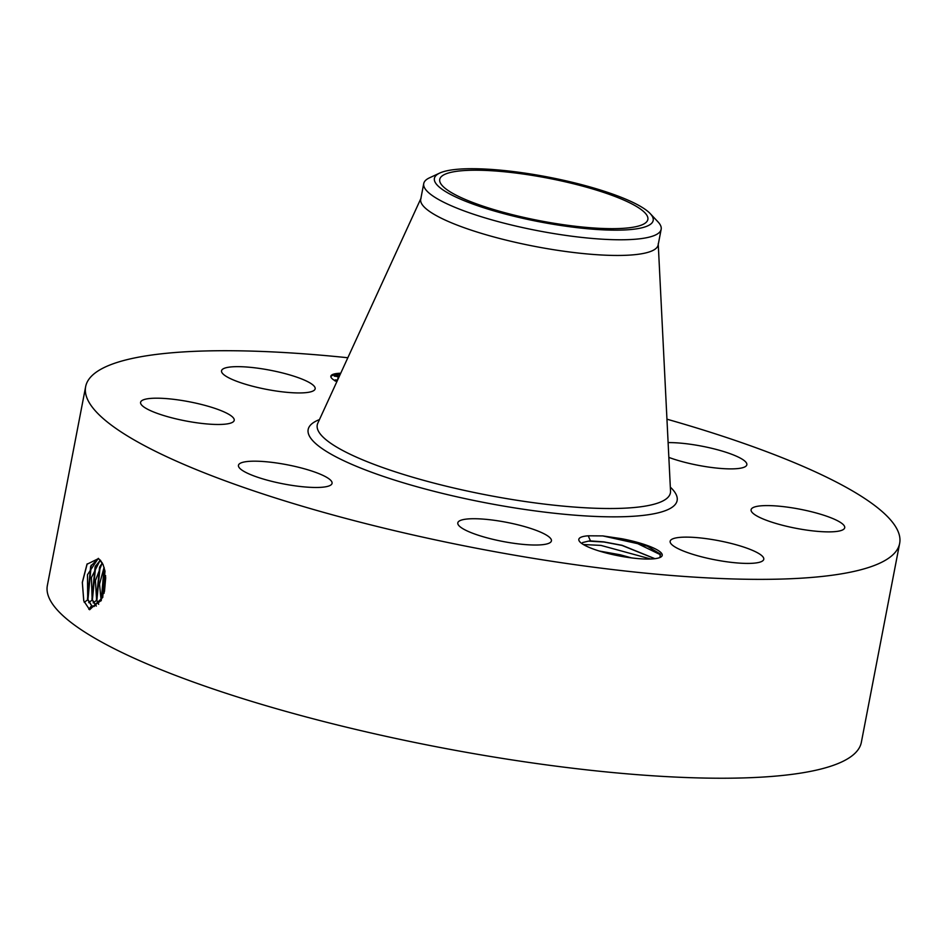 <?xml version="1.0" encoding="UTF-8"?>
<svg xmlns="http://www.w3.org/2000/svg" width="947" height="947" viewBox="0 0 947 947"><rect width="100%" height="100%" fill="white"/><g stroke="black" fill="none" stroke-linecap="round" stroke-linejoin="round"><path stroke-width="1.42" d="M439.893 178.794A105.969 21.674 -169.1 0 1 549.39 178.45A105.969 21.674 -169.1 0 1 647.855 219.479A105.969 21.674 -169.1 0 1 647.689 220.083A105.969 21.674 -169.1 0 1 538.204 220.426A105.969 21.674 -169.1 0 1 439.739 179.397A105.969 21.674 -169.1 0 1 439.893 178.794M478.507 206.02A111.403 22.787 10.9 0 0 604.174 229.896A111.403 22.787 10.9 0 0 650.234 213.62A111.403 22.787 10.9 0 0 609.087 192.857A111.403 22.787 10.9 0 0 439.704 173.076A111.403 22.787 10.9 0 0 478.507 206.02M650.234 213.62L657.94 221.811A120.885 24.717 -169.1 0 1 661.16 229.292A120.885 24.717 -169.1 0 1 660.97 229.979A120.885 24.717 10.9 0 1 592.171 238.443A120.885 24.717 10.9 0 1 471.606 213.572A120.885 24.717 -169.1 0 1 423.735 183.576A120.885 24.717 -169.1 0 1 423.925 182.878A120.885 24.717 10.9 0 1 429.5 177.823L439.704 173.076M661.16 229.292L658.141 244.977A120.885 24.717 -169.1 0 1 657.952 245.664A120.885 24.717 -169.1 0 1 533.043 246.054A120.885 24.717 -169.1 0 1 420.717 199.261L423.735 183.576M666.948 419.19A414.478 84.757 -169.1 0 1 899.65 543.412A414.478 84.757 -169.1 0 1 899.023 545.78A414.478 84.757 -169.1 0 1 470.766 547.129A414.478 84.757 -169.1 0 1 85.644 386.66A414.478 84.757 -169.1 0 1 86.272 384.304A414.478 84.757 -169.1 0 1 347.833 357.741M588.217 535.801L602.754 535.907L621.445 538.677A42.461 8.689 -169.1 0 1 623.363 539.044A42.461 8.689 -169.1 0 1 660.959 556.978A42.461 8.689 -169.1 0 1 617.681 555.64A42.461 8.689 -169.1 0 1 579.398 541.27A42.461 8.689 -169.1 0 1 588.217 535.801L590.49 540.915A38.318 7.836 -169.1 0 0 588.466 541.128L582.677 542.536L581.801 543.507M668.109 442.604A47.67 9.742 -169.1 0 1 735.334 455.732A47.67 9.742 -169.1 0 1 746.84 464.764A47.67 9.742 -169.1 0 1 718.335 468.244A47.67 9.742 -169.1 0 1 668.842 457.401M751.172 509.45A47.67 9.742 -169.1 0 1 800.416 509.297A47.67 9.742 -169.1 0 1 844.712 527.751A47.67 9.742 -169.1 0 1 844.629 528.024A47.67 9.742 -169.1 0 1 795.385 528.177A47.67 9.742 -169.1 0 1 751.101 509.723A47.67 9.742 -169.1 0 1 751.172 509.45M686.161 537.127A47.67 9.742 -169.1 0 1 737.18 545.058A47.67 9.742 -169.1 0 1 763.767 559.286A47.67 9.742 -169.1 0 1 747.751 563.418A47.67 9.742 -169.1 0 1 696.732 555.498A47.67 9.742 -169.1 0 1 670.156 541.258A47.67 9.742 -169.1 0 1 686.161 537.127M507.805 522.566A47.67 9.742 -169.1 0 1 551.414 540.891A47.67 9.742 -169.1 0 1 501.425 541.187A47.67 9.742 -169.1 0 1 457.803 522.862A47.67 9.742 -169.1 0 1 507.805 522.566M320.56 474.317A47.67 9.742 -169.1 0 1 332.066 483.337A47.67 9.742 -169.1 0 1 300.838 486.557A47.67 9.742 -169.1 0 1 249.961 474.34A47.67 9.742 -169.1 0 1 238.455 465.32A47.67 9.742 -169.1 0 1 269.682 462.1A47.67 9.742 -169.1 0 1 320.56 474.317M234.122 420.622A47.67 9.742 -169.1 0 1 184.878 420.776A47.67 9.742 -169.1 0 1 140.594 402.321A47.67 9.742 -169.1 0 1 140.665 402.049A47.67 9.742 -169.1 0 1 189.909 401.895A47.67 9.742 -169.1 0 1 234.205 420.35A47.67 9.742 -169.1 0 1 234.122 420.622M299.134 392.946A47.67 9.742 -169.1 0 1 248.114 385.015A47.67 9.742 -169.1 0 1 221.539 370.786A47.67 9.742 -169.1 0 1 237.555 366.655A47.67 9.742 -169.1 0 1 288.563 374.574A47.67 9.742 -169.1 0 1 315.15 388.815A47.67 9.742 -169.1 0 1 299.134 392.946M336.86 381.677A34.542 7.067 -169.1 0 1 333.948 380.067A34.542 7.067 -169.1 0 1 330.858 376.196A34.542 7.067 -169.1 0 1 340.731 373.225M899.65 543.412L861.356 742.282A414.478 84.757 -169.1 0 1 860.728 744.638A414.478 84.757 -169.1 0 1 432.471 745.999A414.478 84.757 -169.1 0 1 47.35 585.53L85.644 386.66M98.571 558.552L86.982 564.246L82.318 582.346L83.762 600.895L89.634 609.75L102.726 597.462L104.999 571.124L103.034 564.412L98.571 558.552M660.059 557.452L660.142 553.9L647.393 546.241L621.445 538.677M340.269 374.231A34.542 7.067 10.9 0 0 335.309 374.692M338.363 375.663L338.174 376.657L334.255 376.101L334.255 374.87L338.363 375.663L334.255 374.87A34.542 7.067 10.9 0 0 330.846 376.717M103.069 564.554L100.264 560.044L91.409 577.587L92.167 600.007L96.274 606.068M98.31 558.363L87.479 574.711L87.704 599.735L91.61 605.678L94.013 606.542L102.844 597.131M83.798 601.025L82.353 582.512L87.207 563.82M654.768 558.694L622.013 545.425L603.997 542.027L588.466 541.128M590.49 540.915L603.689 541.85L622.037 545.294L654.922 558.683M338.268 378.599A27.214 5.564 -169.1 0 1 338.055 377.581L337.866 378.587A27.214 5.564 10.9 0 0 337.949 379.309M98.346 558.387L90.663 566.247L87.503 598.812L91.705 605.689L94.061 606.542M338.055 377.581A27.214 5.564 -169.1 0 1 339.322 376.302M337.262 380.789L335.167 379.948L337.629 379.996M630.69 557.783L620.178 554.918L599.96 551.249M599.226 551.024L620.214 554.776L631.483 557.89M100.323 560.115L95.102 566.744L91.966 599.096L96.322 606.044M87.905 600.031L91.267 565.11M102.3 562.956L99.553 567.229L96.428 599.38L98.701 604.245M102.252 562.873L95.422 580.618L96.63 600.28L98.642 604.304M92.368 600.303L95.718 565.596M104.123 567.478L101.222 600.67M104.075 567.348L99.53 584.121L101.163 600.789M96.843 600.587L100.169 566.081M104.49 591.39L105.709 577.623M101.246 600.647L104.158 567.596M105.602 575.859L104.087 593.082M105.579 575.551L104.004 593.378M583.376 544.525L600.931 545.401L650.79 559.002M602.754 535.907L637.71 543.661L660.639 554.812M658.224 243.734L670.523 491.079A179.812 36.767 -169.1 0 1 670.121 493.943A179.812 36.767 -169.1 0 1 481.798 494.038A179.812 36.767 -169.1 0 1 317.529 423.901A179.812 36.767 -169.1 0 1 317.825 423.155L421.095 198.065M670.322 487.149A187.873 38.425 -169.1 0 1 676.845 501.638A187.873 38.425 -169.1 0 1 480.082 501.721A187.873 38.425 -169.1 0 1 308.45 428.435A187.873 38.425 -169.1 0 1 319.47 419.58M91.61 605.678L88.84 609.288M87.704 599.735L84.247 602.375M92.167 600.007L88.71 602.647M96.63 600.28L93.173 602.919M101.08 600.552L97.624 603.192M335.167 379.948L334.978 380.943"/></g></svg>
